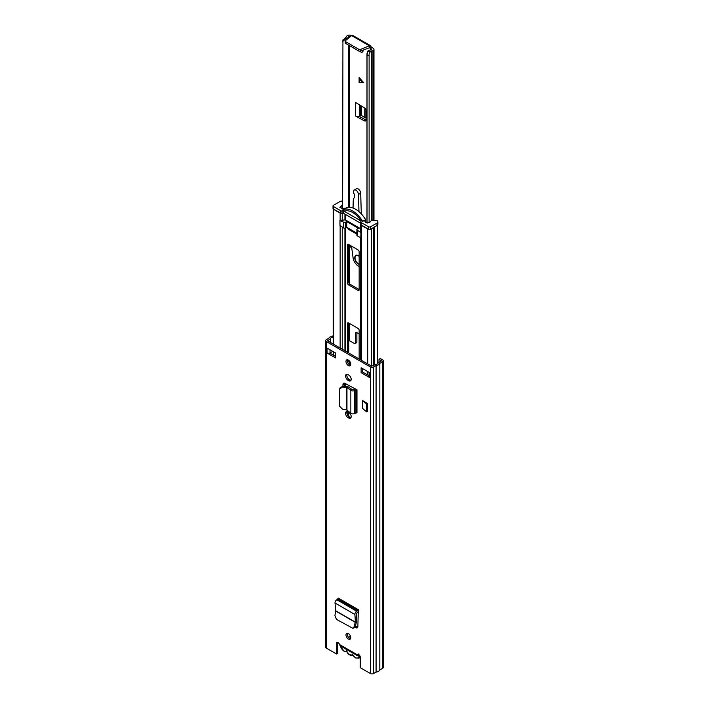 <?xml version="1.0" encoding="UTF-8"?>
<svg xmlns="http://www.w3.org/2000/svg" width="709" height="709" viewBox="0 0 709 709"><rect width="100%" height="100%" fill="white"/><g stroke="black" fill="none" stroke-linecap="round" stroke-linejoin="round"><path stroke-width="1.06" d="M347.445 633.226A3.377 1.95 -120 0 0 347.259 634.183A3.377 1.95 -120 0 0 350.574 638.641M350.76 637.683A3.377 1.95 -120 0 0 349.289 634.28A3.377 1.95 -120 0 0 346.683 633.376A3.377 1.95 -120 0 0 345.983 634.918A3.377 1.95 -120 0 0 347.454 638.322A3.377 1.95 -120 0 0 350.06 639.226A3.377 1.95 -120 0 0 350.76 637.683M347.029 411.592A3.456 1.994 -120 0 0 349.271 416.83L350.016 417.255A3.456 1.994 -120 0 0 350.99 417.583M348.748 417.991A3.456 1.994 -120 0 0 350.468 418.168A3.456 1.994 -120 0 0 351.185 416.582A3.456 1.994 -120 0 0 348.748 412.354L348.004 411.92A3.456 1.994 -120 0 0 346.276 411.752A3.456 1.994 -120 0 0 345.744 414.517A3.456 1.994 -120 0 0 348.004 417.566L348.748 417.991L350.016 417.255M350.733 364.639L348.536 363.363A1.498 0.869 60 0 1 347.472 361.528L347.472 359.764A3.377 1.95 -120 0 0 347.259 360.73A3.377 1.95 -120 0 0 350.574 365.188M350.76 364.222A3.377 1.95 -120 0 0 349.289 360.819A3.377 1.95 -120 0 0 346.683 359.915A3.377 1.95 -120 0 0 345.983 361.466A3.377 1.95 -120 0 0 347.454 364.86A3.377 1.95 -120 0 0 350.06 365.773A3.377 1.95 -120 0 0 350.76 364.222M347.029 374.317A3.456 1.994 -120 0 0 349.271 379.554L350.016 379.98A3.456 1.994 -120 0 0 350.99 380.308M348.748 380.715A3.456 1.994 -120 0 0 350.468 380.884A3.456 1.994 -120 0 0 351.185 379.306A3.456 1.994 -120 0 0 348.748 375.079L348.004 374.644A3.456 1.994 -120 0 0 346.276 374.476A3.456 1.994 -120 0 0 345.744 377.241A3.456 1.994 -120 0 0 348.004 380.29L348.748 380.715L350.016 379.98M342.952 384.668A3.004 1.737 -120 0 1 343.581 383.294A3.004 1.737 -120 0 1 344.973 383.383L356.973 389.817L354.704 390.517A2.552 1.471 0 0 1 350.849 390.358L349.936 389.658L351.221 388.913L348.403 386.928L342.917 386.015L342.952 384.668L344.228 383.932A3.004 1.737 60 0 1 344.361 383.17M335.632 353.029L327.026 348.066L327.026 352.967L335.632 357.939L335.632 353.029M361.12 372.65L369.717 377.622L369.717 372.712L361.12 367.749L361.12 372.65L362.388 371.915L369.105 375.788M333.177 335.747L332.556 336.11A5.105 2.951 0 0 0 328.816 338.264L326.335 339.7A2.251 1.303 0 0 0 325.679 340.612A2.251 1.303 0 0 0 326.335 341.534L370.408 366.978A2.251 1.303 0 0 0 373.599 366.978L376.08 365.543A5.105 2.951 0 0 0 379.811 363.389L382.665 361.741A2.251 1.303 0 0 0 383.321 360.828L383.321 667.391A2.251 1.303 0 0 1 382.665 668.312L379.811 669.961A5.105 2.951 0 0 1 376.08 672.114L373.599 673.55A2.251 1.303 0 0 1 370.408 673.55L360.269 667.692L360.269 657.27A2.251 1.303 -120 0 0 359.286 655.001A2.251 1.303 -120 0 0 357.549 654.398A2.251 1.303 -120 0 0 357.23 654.735L358.506 653.999M325.679 340.612L325.679 647.184A2.251 1.303 0 0 0 326.335 648.106L336.483 653.964L336.483 643.542A2.251 1.303 -120 0 1 336.943 642.505A2.251 1.303 -120 0 1 339.514 644.508L340.187 645.757L357.504 655.763L358.417 654.203M358.302 611.654A2.552 1.471 -60 0 1 357.77 612.053L356.157 613.648L356.485 618.248L355.209 618.992L354.89 614.49A2.552 1.471 -60 0 1 356.689 611.202L358.302 609.66L357.877 626.588A3.004 1.737 -120 0 1 357.256 627.837A3.004 1.737 -120 0 1 355.75 627.687L354.952 627.226M362.591 408.455L362.591 400.603L367.59 403.492L367.59 411.344L366.642 411.894L362.591 408.455M357.753 627.226A3.004 1.737 60 0 1 357.026 626.951L355.422 626.02M344.228 386.157L344.228 383.932M362.388 368.485L362.388 371.915M327.026 352.967A2.1 1.214 0 0 0 329.774 353.082L335.632 356.467M337.776 642.478A2.251 1.303 -120 0 0 337.75 642.797L337.75 653.228L336.483 653.964M333.177 337.094A3.306 1.905 0 0 0 330.5 338.716L327.611 340.799L371.684 366.243L375.3 364.577A3.306 1.905 0 0 0 378.127 362.937L381.522 360.828L378.996 359.259L378.996 362.388M332.751 351.372L332.751 351.38A2.1 1.214 0 0 0 332.76 351.38L330.004 352.967A2.1 1.214 0 0 1 329.774 353.082M383.321 360.828A2.251 1.303 0 0 0 382.665 359.906L380.272 358.524L378.996 359.259M379.811 669.961L379.811 363.389M376.08 672.114L376.08 365.543M369.105 372.358L369.105 376.763A2.1 1.214 0 0 0 369.717 377.622M358.399 655.408L357.274 655.462L358.417 654.159M357.274 655.462L357.23 654.735L339.514 644.508M340.302 387.265L339.691 389.037L339.691 406.31L342.482 409.164L346.958 410.077L350.849 413.294A2.552 1.471 0 0 0 354.704 413.453L356.973 412.753L356.973 389.817M355.253 388.824A2.552 1.471 0 0 0 354.642 389.081L352.293 389.737L351.221 388.913M339.691 389.037L342.482 386.99L346.958 387.557L349.936 389.658M342.482 386.99L342.917 386.015L340.134 388.062M355.209 618.992L355.289 622.094L354.119 626.703L352.772 628.263L336.491 619.409L334.923 615.625L335.72 610.803L335.029 603.031A2.552 1.471 -60 0 1 336.828 599.743L338.441 598.192L358.302 609.66M352.772 628.263L353.977 627.944L355.324 626.393L356.467 621.997L356.485 618.248M367.59 403.492L366.642 404.041L366.642 411.894M366.642 404.041L362.591 400.603M352.719 655.045L351.451 655.462A1.498 0.869 60 0 1 351.549 654.965L352.329 654.717A1.498 0.869 60 0 1 352.515 654.806A1.498 0.869 60 0 1 353.162 655.435A5.105 2.951 -120 0 0 355.377 657.589A5.105 2.951 -120 0 0 358.931 654.682M353.286 653.326A5.326 3.075 60 0 1 352.329 654.717M351.549 654.965A5.326 3.075 60 0 1 349.643 654.46A5.326 3.075 60 0 1 347.747 652.767A1.498 0.869 60 0 1 347.844 653.37L347.64 652.112L347.844 653.37A5.858 3.385 60 0 0 351.451 655.462M340.435 645.899A5.105 2.951 -120 0 0 343.909 650.968A5.105 2.951 -120 0 0 346.125 651.376A1.498 0.869 60 0 1 346.781 651.491A1.498 0.869 60 0 1 346.967 651.615A5.326 3.075 60 0 1 346.01 649.116M346.967 651.615L347.747 652.767M348.748 416.458L348.748 412.354M359.153 289.538L349.803 284.149A1.498 0.869 60 0 1 348.748 282.306L348.748 244.534M350.583 363.079L349.803 362.627A1.498 0.869 60 0 1 348.748 360.792L348.748 360.332M348.748 353.002L348.748 323.02M340.249 220.375L340.763 220.082A2.251 1.303 0 0 0 342.243 220.18L345.345 219.887L360.721 228.768M360.775 230.877A2.251 1.303 0 0 0 360.721 231.169A2.251 1.303 0 0 0 360.943 231.728L360.943 237.497M368.804 229.344A2.1 1.214 180 0 1 367.732 229.016L361.377 225.347A2.251 1.303 180 0 1 360.721 224.425A2.251 1.303 180 0 1 360.766 224.177M347.472 352.267L347.472 323.508A1.498 0.869 60 0 1 347.782 322.825A1.498 0.869 60 0 1 348.536 322.896L358.089 328.418A1.498 0.869 60 0 1 359.153 330.252L359.153 359.011M358.089 290.398L348.536 284.885A1.498 0.869 60 0 1 347.472 283.042L347.472 245.03A1.498 0.869 60 0 1 347.782 244.339A1.498 0.869 60 0 1 348.536 244.419L358.089 249.931A1.498 0.869 60 0 1 359.153 251.775L359.153 289.786A1.498 0.869 60 0 1 358.843 290.477A1.498 0.869 60 0 1 358.089 290.398L359.153 289.786M347.472 414.862L347.472 411.681M356.911 234.165L348.163 229.113L347.738 227.89M342.926 213.338L342.243 213.436A2.251 1.303 180 0 1 340.143 213.081L333.788 209.421A2.1 1.214 180 0 1 333.221 208.8M342.066 210.972L342.066 213.427A1.498 0.869 180 0 1 340.745 213.187L340.745 210.733A1.498 0.869 0 0 0 342.066 210.972L343.466 210.83L361.032 220.978L360.784 221.784A1.498 0.869 -0 0 0 360.766 221.935A1.498 0.869 -0 0 0 361.2 222.546L361.2 225.001L368.494 229.211L368.494 226.756A1.498 0.869 -0 0 0 370.621 226.756L376.993 223.078A3.004 1.737 -0 0 0 377.87 221.855A3.004 1.737 -0 0 0 376.993 220.623L374.972 220.561A2.552 1.471 -0 0 0 372.19 220.242A2.552 1.471 -0 0 0 370.621 221.607A2.552 1.471 -0 0 0 370.639 221.811L367.2 223.069L364.913 221.749L365.684 219.241L365.684 222.192M343.537 222.156L339.957 220.579L339.957 225.365L343.537 227.926L343.537 222.156A1.498 0.869 -0 0 0 345.664 222.156L345.664 227.926A1.498 0.869 180 0 1 343.537 227.926M357.345 230.133L357.345 235.893L360.81 237.745L360.934 232.685L357.345 230.133A1.498 0.869 -0 0 1 356.911 229.512A1.498 0.869 -0 0 1 357.345 228.901L358.408 228.289L352.568 224.913L346.728 221.545L345.664 222.156M365.17 218.948L365.684 219.241M342.066 213.427L343.466 213.285L360.766 223.273M343.466 210.83L343.466 213.285M361.2 225.001A1.498 0.869 180 0 1 360.766 224.381A1.498 0.869 180 0 1 360.784 224.23L360.784 222.085M368.494 226.756L361.2 222.546M365.552 219.577A20.277 11.707 -120 0 0 345.744 208.136L342.128 208.588L339.841 207.267L342.022 205.282L342.022 208.526M342.022 205.282A2.552 1.471 0 0 0 342.607 205.291M340.745 210.733L333.452 206.523L333.452 208.978L340.745 213.187M370.621 226.756L370.621 229.211L376.993 225.533L376.993 223.078M342.695 209.899A20.277 11.707 60 0 1 362.654 221.421L360.633 220.251A18.399 10.626 60 0 0 344.716 211.06L342.695 209.899L345.558 208.242M342.607 201.152A3.004 1.737 0 0 0 339.824 201.622L333.452 205.3A1.498 0.869 0 0 0 333.008 205.911A1.498 0.869 0 0 0 333.452 206.523M362.654 221.421L365.525 219.772M377.87 221.855L377.87 224.301A3.004 1.737 180 0 1 376.993 225.533M370.621 229.211A1.498 0.869 180 0 1 368.494 229.211M333.452 208.978A1.498 0.869 180 0 1 333.008 208.366L333.008 205.911M346.728 221.545L346.728 227.305L345.664 227.926M357.345 235.893A1.498 0.869 180 0 1 356.911 235.282L356.911 229.512M346.728 227.305L356.911 233.181M363.752 82.483L359.312 82.421L359.853 79.568L359.445 77.857M361.634 50.676A3.377 1.95 -120 0 0 362.175 51.066A3.377 1.95 -120 0 0 362.955 51.358M363.052 50.091A3.377 1.95 60 0 1 362.379 52.085A3.377 1.95 60 0 1 360.695 51.917A3.377 1.95 60 0 1 359.817 51.225M359.029 116.258L365.764 119.936L364.284 120.796A3.004 1.737 -120 0 0 365.693 120.893A3.004 1.737 -120 0 0 366.323 119.52L366.323 111.357A3.004 1.737 -120 0 0 364.284 107.733L355.59 102.504L355.59 115.992A2.854 1.648 -0 0 0 359.029 116.258A2.854 1.648 -0 0 0 359.631 115.992L361.581 115.532L364.772 117.632L364.772 108.105M366.243 120.131A3.004 1.737 60 0 1 365.764 119.936M351.451 35.734L351.132 35.547A2.552 1.471 0 0 0 347.525 35.547L347.25 35.707A2.402 1.391 0 0 0 346.604 36.407A3.341 1.932 180 0 1 346.107 37.081L342.881 40.378M367.528 51.438A5.442 3.146 180 0 1 371.312 49.736L371.738 49.16L369.619 47.689L371.099 46.829L373.226 48.301A2.552 1.471 0 0 1 373.971 49.346A2.552 1.471 0 0 1 373.226 50.383L372.952 50.543A2.402 1.391 0 0 1 371.746 50.924A3.341 1.932 180 0 0 370.577 51.199L367.528 51.438L367.032 55.683L369.114 55.515L369.088 53.981L370.577 51.199M356.866 341.995L355.377 342.855A1.498 0.869 60 0 1 355.067 343.546L356.556 342.686A1.498 0.869 -120 0 0 356.866 341.995L356.866 332.681M359.1 77.458L359.1 82.545L363.584 82.59L359.1 77.458M355.377 342.855L355.377 333.044L356.441 332.432A1.498 0.869 -120 0 0 355.696 332.353A1.498 0.869 -120 0 0 355.377 333.044M356.441 332.432L359.153 333.992M350.219 36.735L348.66 36.655A5.442 3.146 180 0 1 345.7 38.835L346.107 37.081M355.067 343.546A1.498 0.869 60 0 1 354.323 343.466L349.643 340.772L348.748 340.923M361.173 117.499L359.685 118.35L364.284 120.796M359.685 118.35L355.59 115.992M342.607 208.543L342.934 39.926M342.607 41.574L345.7 38.835M369.114 222.369L369.114 55.515M367.032 222.963L367.032 55.683M370.568 45.713L352.79 35.45L351.629 35.592L345.496 40.59A1.498 0.869 0 0 0 345.221 41.095A1.498 0.869 0 0 0 345.655 41.707L358.736 49.258A1.498 0.869 0 0 0 360.659 49.355L369.327 45.81L370.568 45.713L371.099 46.829M345.221 41.095L345.221 42.815A1.498 0.869 0 0 0 345.655 43.426L358.736 50.977A1.498 0.869 0 0 0 360.659 51.066L369.619 47.689M369.327 47.53L369.327 45.81L351.629 35.592M366.323 118.146L364.772 117.632M359.153 256.082A5.255 3.031 -120 0 0 358.462 255.603A5.255 3.031 -120 0 0 355.829 255.346A5.255 3.031 -120 0 0 355.023 259.556A5.255 3.031 -120 0 0 358.462 264.191A5.255 3.031 -120 0 0 359.153 264.51M359.153 266.549A7.728 4.458 60 0 1 358.462 266.203A7.728 4.458 60 0 1 353.082 257.872L351.504 246.129M353.038 208.038L353.259 200.089A4.21 2.428 -120 0 1 353.525 198.928L354.589 196.845A2.809 1.622 60 0 0 354.199 194.071A3.51 2.03 60 0 1 354.225 190.056A3.51 2.03 60 0 1 356.893 190.96A3.51 2.03 60 0 1 358.462 194.434L358.967 211.637M350.335 245.456L350.556 247.051L351.504 246.502M354.225 190.056L356.45 188.771A3.51 2.03 60 0 1 359.117 189.675A3.51 2.03 60 0 1 360.686 193.149L361.306 213.879M350.556 247.051L350.556 245.58M359.153 256.392A4.883 2.818 -120 0 0 358.462 255.914A4.883 2.818 -120 0 0 356.024 255.665A4.883 2.818 -120 0 0 355.271 259.583A4.883 2.818 -120 0 0 358.462 263.881A4.883 2.818 -120 0 0 359.153 264.2M370.408 673.55L370.408 366.978M326.335 648.106L326.335 341.534M337.75 642.797L336.483 643.542M330.004 349.785L330.004 352.967M369.717 375.903L369.717 372.712M330.5 353.507L330.5 352.683M330.5 342.474L330.5 338.716M330.421 353.454L330.421 352.728M330.421 342.42L330.421 338.813M382.665 668.312L382.665 361.741M373.599 673.55L373.599 366.978M348.004 380.29L349.271 379.554M348.004 417.566L349.271 416.83M355.909 412.753L355.909 389.817M354.704 413.453L354.704 390.517M350.849 413.294L350.849 390.358M346.958 410.077L346.958 387.557M346.533 409.899L346.533 387.415M357.77 610.582L337.909 599.114M356.689 611.202L336.828 599.743M354.89 614.49L335.029 603.031M355.289 622.094L335.72 610.803M355.253 622.316L335.712 611.034M357.026 626.951L355.75 627.687M355.324 626.393L354.119 626.703M350.574 636.487A5.858 3.385 -120 0 0 349.581 636.762L350.556 636.443M346.125 651.376A0.753 0.612 72.3 0 0 346.843 651.793L344.069 651.314L340.231 645.784M360.012 656.135A5.858 3.385 60 0 1 358.843 658.191L355.537 657.934L353.162 655.435M353.215 655.506L352.648 655.081M345.345 386.272L345.345 383.578M345.345 351.044L345.345 228.059M344.928 386.228L344.928 383.365M344.928 350.795L344.928 228.156M344.928 219.817L344.928 214.127M345.345 219.887L345.345 214.375M361.377 360.296L361.377 225.347M342.243 220.18L342.234 213.409M340.143 348.039L340.143 225.879M340.143 220.269L340.143 213.081M342.243 349.245L342.243 227.172M374.591 364.931L374.591 226.915M373.324 365.667L373.324 227.651M371.277 366.012L371.277 228.83M367.732 374.999L367.732 371.569M367.732 363.965L367.732 229.016M333.788 355.404L333.788 351.974M333.788 344.37L333.788 209.421M347.472 323.508L348.536 322.896M347.472 361.528L348.748 360.792M348.536 363.363L349.803 362.627M347.472 283.042L348.748 282.306M348.536 284.885L349.803 284.149M347.472 245.03L348.536 244.419M348.163 229.113L349.005 228.626M359.817 79.275L362.326 81.154M349.643 340.772L349.643 323.543M349.643 284.043L349.643 245.057M349.643 207.32L349.643 45.73M349.643 37.205L349.643 36.407M348.66 207.338L348.66 45.154M348.66 38.011L348.66 36.655M348.739 207.329L348.739 45.208M348.739 37.949L348.739 36.567M371.746 220.384L371.746 50.924M372.952 220.136L372.952 50.543M369.983 48.15L371.472 47.29M349.005 340.772L349.005 323.171M349.005 283.272L349.005 244.694M349.005 207.32L349.005 45.358M349.005 37.728L349.005 36.407M373.226 220.136L373.226 50.383M360.659 49.355L360.659 51.066M358.736 49.258L358.736 50.977M345.655 41.707L345.655 43.426M359.631 115.992L359.631 104.835M365.888 118.057L365.888 109.629M361.581 115.532L361.581 106.049M360.473 115.505L360.473 105.357M363.247 82.466L359.817 79.895M358.462 194.434L360.686 193.149M347.605 652.874L346.834 651.793M360.269 657.367L358.843 658.191M348.536 637.364L349.581 636.762M360.721 359.915L360.721 237.772M360.721 231.169L360.721 224.425M377.64 363.708L377.64 224.975M333.177 355.049L333.177 351.62M333.177 344.016L333.177 208.756M360.766 224.381L360.766 221.935M366.978 222.936L366.978 53.662M373.971 220.207L373.971 49.346M356.999 255.107L356.024 255.665"/></g></svg>

